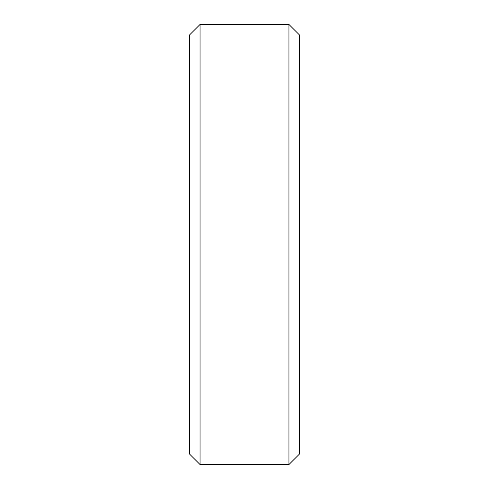 <?xml version="1.0" encoding="UTF-8"?>
<svg xmlns="http://www.w3.org/2000/svg" width="489" height="489" viewBox="0 0 489 489"><rect width="100%" height="100%" fill="white"/><g stroke="black" fill="none" stroke-linecap="round" stroke-linejoin="round"><path stroke-width="0.73" d="M200.05 464.55L200.05 24.45L189.487 35.012L189.487 453.988L200.05 464.55L288.95 464.55L299.512 453.988L299.512 35.012L288.95 24.45L288.95 464.55M200.05 24.45L288.95 24.45"/></g></svg>
